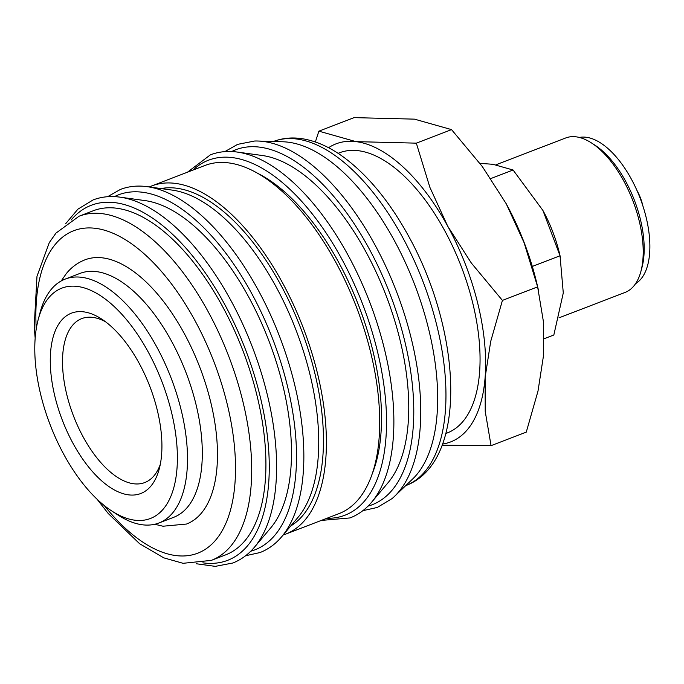 <?xml version="1.0" encoding="UTF-8"?>
<svg xmlns="http://www.w3.org/2000/svg" width="684" height="684" viewBox="0 0 684 684"><rect width="100%" height="100%" fill="white"/><g stroke="black" fill="none" stroke-linecap="round" stroke-linejoin="round"><path stroke-width="1.03" d="M224.814 151.626L237.647 144.358L254.636 141.024A194.324 94.341 69 0 1 257.714 141.024L282.979 141.785A184.347 89.501 69 0 1 412.324 278.704A184.347 89.501 69 0 1 417.231 474.029A184.347 89.501 69 0 1 412.64 479.005L394.394 496.49A194.324 94.341 69 0 1 392.112 498.559L377.269 507.46L362.862 510.666M257.714 141.024A194.324 94.341 69 0 1 374.704 244.41A194.324 94.341 69 0 1 399.225 491.24A194.324 94.341 69 0 1 394.394 496.49M237.151 152.045L262.246 155.499A181.448 88.091 69 0 1 385.827 294.889A181.448 88.091 69 0 1 388.632 482.023A181.448 88.091 69 0 1 388.059 482.707L371.745 502.082A194.102 94.23 69 0 0 372.344 501.355A194.102 94.23 69 0 0 347.857 254.799A194.102 94.23 69 0 0 237.151 152.045C227.618 150.737 218.709 151.668 210.407 154.832L187.433 172.214M149.3 186.963A186.527 90.553 69 0 1 151.677 185.963A186.527 90.553 69 0 1 293.342 304.389A186.527 90.553 69 0 1 305.714 519.147A186.527 90.553 69 0 1 285.561 534.17A186.527 90.553 69 0 1 283.133 535.025M151.677 185.963L204.978 165.468A186.527 90.553 69 0 1 346.643 283.894A186.527 90.553 69 0 1 359.023 498.653A186.527 90.553 69 0 1 338.862 513.675L285.561 534.17M147.128 186.664L172.231 190.109A181.448 88.091 69 0 1 295.804 329.508A181.448 88.091 69 0 1 298.609 516.642A181.448 88.091 69 0 1 298.036 517.318L281.722 536.701A194.102 94.23 69 0 0 282.33 535.965A194.102 94.23 69 0 0 257.834 289.418A194.102 94.23 69 0 0 147.128 186.664C137.595 185.355 128.686 186.279 120.384 189.442L107.542 196.718M161.031 188.57A181.448 88.091 69 0 1 294.582 313.204A181.448 88.091 69 0 1 303.345 514.821A181.448 88.091 69 0 1 290.76 525.962M119.888 197.137L144.982 200.592A181.448 88.091 69 0 1 268.564 339.982A181.448 88.091 69 0 1 271.36 527.116A181.448 88.091 69 0 1 270.796 527.8L254.474 547.174A194.102 94.23 69 0 0 255.081 546.439A194.102 94.23 69 0 0 230.585 299.891A194.102 94.23 69 0 0 119.888 197.137C110.355 195.829 101.437 196.753 93.144 199.916L77.925 209.15L65.613 223.788M79.019 216.238L93.238 210.766A184.347 89.501 69 0 1 233.244 327.807A184.347 89.501 69 0 1 245.479 540.069A184.347 89.501 69 0 1 225.558 554.904L211.339 560.376A184.347 89.501 69 0 0 231.26 545.533A184.347 89.501 69 0 0 207.996 311.365A184.347 89.501 69 0 0 79.019 216.238L55.985 233.09L49.282 242.623L36.987 276.31L34.2 326.738L35.166 338.118M38.218 319.496L40.151 312.289A130.644 63.424 69 0 1 51.018 289.64A130.644 63.424 69 0 1 65.134 279.115A130.644 63.424 69 0 1 164.348 362.058A130.644 63.424 69 0 1 173.018 512.478A130.644 63.424 69 0 1 158.902 522.995A130.644 63.424 69 0 1 118.135 515.103L111.877 511.051A123.385 59.901 69 0 1 38.218 319.496A123.385 59.901 69 0 1 48.479 298.104A123.385 59.901 69 0 1 148.137 351.841A123.385 59.901 69 0 1 163.707 508.563A123.385 59.901 69 0 1 111.877 511.051M158.902 522.995L173.71 517.301A130.644 63.424 -111 0 0 187.826 506.784A130.644 63.424 -111 0 0 179.157 356.364A130.644 63.424 -111 0 0 79.934 273.429L65.134 279.115M442.061 445.233L491.061 445.66L485.221 411.392L485.11 377.508L490.702 341.419L502.424 300.404L471.336 263.032L447.738 226.25A159.671 77.514 69 0 1 485.11 377.508A159.671 77.514 69 0 1 467.89 429.073A159.671 77.514 69 0 1 442.505 444.053M328.559 147.718A159.671 77.514 69 0 1 355.971 141.631A159.671 77.514 69 0 1 447.738 226.25L429.86 187.279L416.334 143.153L355.971 141.631L318.881 131.166L315.358 141.973M579.365 137.45A78.6 38.159 69 0 1 637.308 191.263A78.6 38.159 69 0 1 641.164 278.747A78.6 38.159 69 0 1 635.581 283.655M496.08 164.741L565.694 137.971A82.738 40.168 69 0 1 591.506 142.965A82.738 40.168 69 0 1 640.899 271.42A82.738 40.168 69 0 1 634.017 285.767A82.738 40.168 69 0 1 625.082 292.427L558.982 317.846M338.067 153.336L339.469 152.797A150.095 72.863 69 0 1 453.458 248.087A150.095 72.863 69 0 1 463.419 420.899A150.095 72.863 69 0 1 447.199 432.981L445.806 433.519M160.304 464.351A87.817 42.63 69 0 1 154.268 475.474A87.817 42.63 69 0 1 144.777 482.545A87.817 42.63 69 0 1 78.079 426.79A87.817 42.63 69 0 1 72.256 325.678A87.817 42.63 69 0 1 81.738 318.607A87.817 42.63 69 0 1 105.456 321.719M151.198 485.726A96.606 46.897 69 0 1 73.179 443.651A96.606 46.897 69 0 1 60.987 320.941A96.606 46.897 69 0 1 101.565 319A96.606 46.897 69 0 1 159.235 468.976A96.606 46.897 69 0 1 151.198 485.726M61.218 280.944L66.271 273.643C71.435 267.29 77.651 262.699 84.91 259.852A141.528 68.708 69 0 1 183.928 332.886A141.528 68.708 69 0 1 201.789 512.649A141.528 68.708 69 0 1 186.501 524.047L163.006 526.227L154.772 524.26M591.506 142.965L595.08 145.282A78.6 38.159 69 0 1 642.002 267.316L640.899 271.42M636.915 190.374A29.027 14.09 69 0 1 642.849 205.798M479.92 163.356L492.848 164.288L513.077 170L542.908 210.441L560.034 255.765L563.283 292.94L553.835 334.998L544.233 338.691M542.634 209.945A87.09 42.28 69 0 1 542.908 210.441A87.09 42.28 69 0 1 559.743 254.448L560.504 257.706M490.813 178.558L513.077 170M532.306 266.435L560.034 255.765M318.881 131.166L354.09 117.631L414.453 119.144L451.543 129.618L482.314 166.545L506.228 203.764L524.106 242.734L537.633 286.861L543.609 322.797L543.592 355.022L538 391.103L526.27 432.126L491.061 445.66M505.724 202.849A159.671 77.514 69 0 1 506.228 203.764A159.671 77.514 69 0 1 537.094 284.433L538.496 290.409M416.334 143.153L451.543 129.618M502.424 300.404L537.633 286.861M257.116 173.052A181.448 88.091 69 0 1 358.878 306.133A181.448 88.091 69 0 1 372.489 473.123M231.688 151.54A190.161 92.314 69 0 1 368.702 247.916A190.161 92.314 69 0 1 392.693 489.453A190.161 92.314 69 0 1 368.026 506.126M192.965 170.094A190.161 92.314 69 0 1 341.453 258.39A190.161 92.314 69 0 1 365.453 499.927A190.161 92.314 69 0 1 326.849 518.292M114.416 196.633A190.161 92.314 69 0 1 251.43 293A190.161 92.314 69 0 1 275.43 534.546A190.161 92.314 69 0 1 250.754 551.21M71.085 220.077A190.161 92.314 69 0 1 224.19 303.482A190.161 92.314 69 0 1 248.189 545.02A190.161 92.314 69 0 1 202.874 562.838M273.403 141.494A184.347 89.501 69 0 1 402.252 236.673A184.347 89.501 69 0 1 425.516 470.84A184.347 89.501 69 0 1 405.723 485.631M36.261 328.773A172.736 83.858 69 0 1 86.517 228.003A172.736 83.858 69 0 1 194.564 319.856A172.736 83.858 69 0 1 216.366 539.274A172.736 83.858 69 0 1 104.207 505.476M254.474 547.174C248.275 554.527 241.033 559.811 232.757 563.026L215.272 566.369L196.325 563.753M281.722 536.701C275.524 544.054 268.282 549.337 259.997 552.552L245.599 555.75M371.745 502.082C365.547 509.443 358.305 514.727 350.02 517.933L321.318 520.421M273.275 141.545C282.193 138.168 291.623 137.193 301.558 138.604C316.059 140.793 330.552 147.325 345.027 158.201C368.71 176.224 389.863 202.139 408.485 235.946C462.093 332.33 468.506 462.341 405.603 485.683M97.128 499.269L108.192 513.462L139.596 543.712L163.775 557.845L183.064 563.308L211.339 560.376"/></g></svg>
